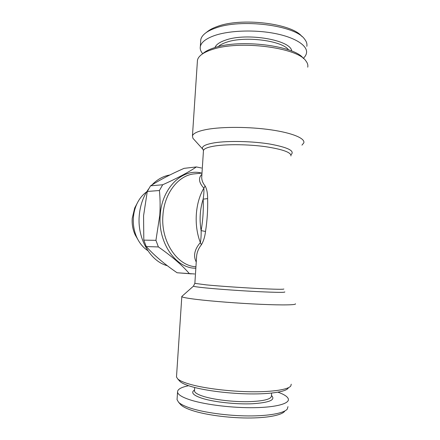 <?xml version="1.0" encoding="UTF-8"?>
<svg xmlns="http://www.w3.org/2000/svg" width="440" height="440" viewBox="0 0 440 440"><rect width="100%" height="100%" fill="white"/><g stroke="black" fill="none" stroke-linecap="round" stroke-linejoin="round"><path stroke-width="0.66" d="M147.823 250.63C143.33 247.709 139.744 243.485 137.071 237.958C134.145 231.677 132.918 224.901 133.392 217.635C133.733 213.125 134.745 208.89 136.428 204.93C138.892 199.298 142.307 194.937 146.685 191.846M137.665 239.151L135.229 234.977C132.836 229.834 131.829 224.301 132.22 218.372L134.706 207.977L136.978 203.709M194.519 390.297L194.475 391.012C194.832 392.909 198.187 394.807 204.529 396.715C215.116 399.823 233.371 401.94 248.138 401.693C263.659 401.175 271.43 399.229 271.464 395.852L271.612 393.085M194.123 390.28L193.198 391.094C191.411 393.486 194.728 396 203.159 398.624C215.083 402.193 236.462 404.459 252.329 403.755C268.835 402.661 275.385 400.092 271.992 396.055L271.48 395.472M177.117 398.602L177.051 399.674L178.59 402.27C180.691 404.294 184.74 406.28 190.735 408.221C204.347 412.605 227.728 415.811 248.292 415.932C268.868 416.059 284.053 413.166 287.265 409.107L287.975 406.654M188.59 385.715C181.071 387.255 177.392 389.389 177.546 392.117C177.98 394.785 182.551 397.485 191.246 400.224C206.19 404.833 232.958 408.056 254.595 407.677C276.281 407.314 289.438 403.574 288.37 399.091C287.727 396.732 284.262 394.433 277.97 392.194M180.12 403.986L180.873 404.833C182.908 406.797 186.791 408.722 192.528 410.597C205.546 414.832 227.788 417.901 247.363 418C266.948 418.105 281.479 415.3 284.625 411.356M288.53 49.858C282.211 40.585 244.739 35.761 226.721 42.169C222.844 43.428 220.006 44.93 218.207 46.668M291.671 51.04C291.236 40.095 246.901 32.362 225.654 40.09C219.604 42.119 216.051 44.611 214.984 47.559M306.812 46.354C307.302 43.94 306.532 41.498 304.502 39.023C295.262 25.218 240.444 18.288 215.127 28.226C211.316 29.574 208.23 31.103 205.871 32.813C202.939 34.98 201.24 37.268 200.783 39.683L200.673 41.415M303.292 58.333C305.019 56.749 306.07 55.061 306.455 53.279C308.077 46.046 296.115 37.763 275.682 33.633C255.294 29.491 229.548 30.393 214.66 35.514C205.981 38.583 201.201 42.279 200.327 46.602C199.898 49.005 200.695 51.37 202.708 53.686M301.95 36.531C292.331 23.457 240.994 17.177 217.085 26.582C213.444 27.874 210.49 29.343 208.219 30.987L207.191 31.79M288.184 388.229C285.632 391.721 270.864 394.152 250.316 393.921C229.79 393.695 206.146 390.764 192.429 386.892C186.065 385.077 181.902 383.257 179.949 381.42L179.267 380.65M291.236 384.197L290.824 385.957C288.25 389.532 272.85 392.018 251.301 391.76C229.774 391.507 204.952 388.449 190.636 384.456C183.992 382.591 179.669 380.716 177.661 378.834L176.49 376.976L176.55 376.057M295.422 303.787C296.703 304.981 283.421 305.3 261.234 304.337C239.102 303.38 211.563 301.257 196.114 299.36C187.149 298.249 182.375 297.341 181.808 296.643L182.039 296.252M195.943 266.728C177.413 266.123 160.672 241.527 162.916 215.441C164.214 193.149 178.684 175.043 194.441 173.866L201.999 173.09M303.43 58.492C294.899 45.661 239.635 38.731 214.181 47.806C209.963 49.159 206.646 50.715 204.232 52.481L203.17 53.317M307.736 67.177C308.182 65.131 307.56 63.047 305.882 60.924C297.638 47.492 239.008 40.002 212.201 49.528C207.796 50.93 204.341 52.547 201.839 54.373C199.326 56.238 197.863 58.19 197.456 60.242L197.346 61.87M194.073 139.562L192.913 138.27L192.445 135.905C193.226 133.249 198.099 131.082 207.059 129.399C222.486 126.599 249.524 126.715 271.057 129.85C292.633 132.974 305.338 138.463 303.793 142.912L301.961 145.134M167.321 265.7C150.546 261.459 137.242 238.931 139.222 215.958C140.079 205.486 143.226 196.46 148.671 188.876M151.894 184.982C157.218 179.432 163.196 176.105 169.829 174.999M159.418 190.514L147.285 191.461L143.566 215.776L143.809 240.125L155.936 240.339L159.775 215.287C160.32 206.745 160.198 198.49 159.418 190.514L162.707 184.756C177.205 178.272 188.436 172.332 196.405 166.936L201.514 168.014M147.285 191.461L150.557 185.829L162.707 184.756M196.405 166.936L184.08 168.35C170.869 174.136 159.693 179.965 150.557 185.829M195.844 268.197C176.231 268.763 157.806 243.023 160.226 215.32C161.722 187.66 182.837 167.822 201.702 173.124M194.651 273.977L177.089 272.756L189.415 273.707C182.347 265.37 172.002 256.443 158.384 246.934L146.239 246.565L143.809 240.125M158.384 246.934L155.936 240.339M191.252 273.906L189.415 273.707M146.239 246.565C154.281 255.481 164.56 264.209 177.089 272.756M196.246 262.014C193.105 255.899 194.475 249.409 200.36 242.539C193.655 225.434 195.156 202.879 203.852 188.172C198.82 182.595 198.171 177.953 201.922 174.246M201.845 175.472L201.718 177.441C201.735 180.373 202.879 183.227 205.139 186.005C206.811 188.969 207.642 193.166 207.625 198.605C207.922 209.424 207.224 220.38 205.53 231.462L201.124 230.621C202.972 220.011 203.649 209.528 203.148 199.161L207.625 198.605M283.833 288.976C284.031 289.52 275.165 289.35 257.235 288.459C240.141 287.573 218.851 286.077 206.564 284.911L194.865 283.377L196.653 255.69C197.12 251.823 198.693 248.188 201.372 244.778C203.462 241.389 204.847 236.951 205.53 231.462M205.139 186.005L203.852 188.172C204.072 191.174 203.836 194.838 203.148 199.161C199.953 209.253 199.276 219.736 201.124 230.621C201.245 235.109 200.992 239.08 200.36 242.539L201.372 244.778M284.784 291.885C285.588 292.589 276.733 292.507 258.22 291.643C240.537 290.769 218.224 289.179 205.453 287.898C197.659 287.106 193.655 286.523 193.457 286.143L193.6 286.011M291.016 154.743C295.174 150.997 288.134 147.433 269.902 144.056C252.302 141.169 228.234 140.651 214.643 142.78C205.15 144.364 201.19 146.504 202.763 149.188L203.33 149.881M290.961 155.98C291.368 152.444 282.816 149.331 265.304 146.647C248.589 144.347 227.612 144.078 215.347 145.915C208.071 147.043 204.105 148.561 203.462 150.475L203.412 151.222M181.759 296.5L193.457 286.143L194.871 283.267M134.706 207.977L136.428 204.93M200.783 39.683L200.327 46.602M208.219 30.987L205.871 32.813M179.949 381.42L177.661 378.834M176.49 376.976L181.808 296.643M192.913 138.27L202.78 149.182L203.462 150.475L201.839 175.527M196.658 255.69L196.482 258.346M197.456 60.242L192.445 135.905M204.232 52.481L201.839 54.373M180.873 404.833L178.59 402.27M177.051 399.674L177.546 392.117M194.541 389.911L193.198 391.094M194.475 391.012L194.695 387.502M135.229 234.977L137.071 237.958"/></g></svg>
